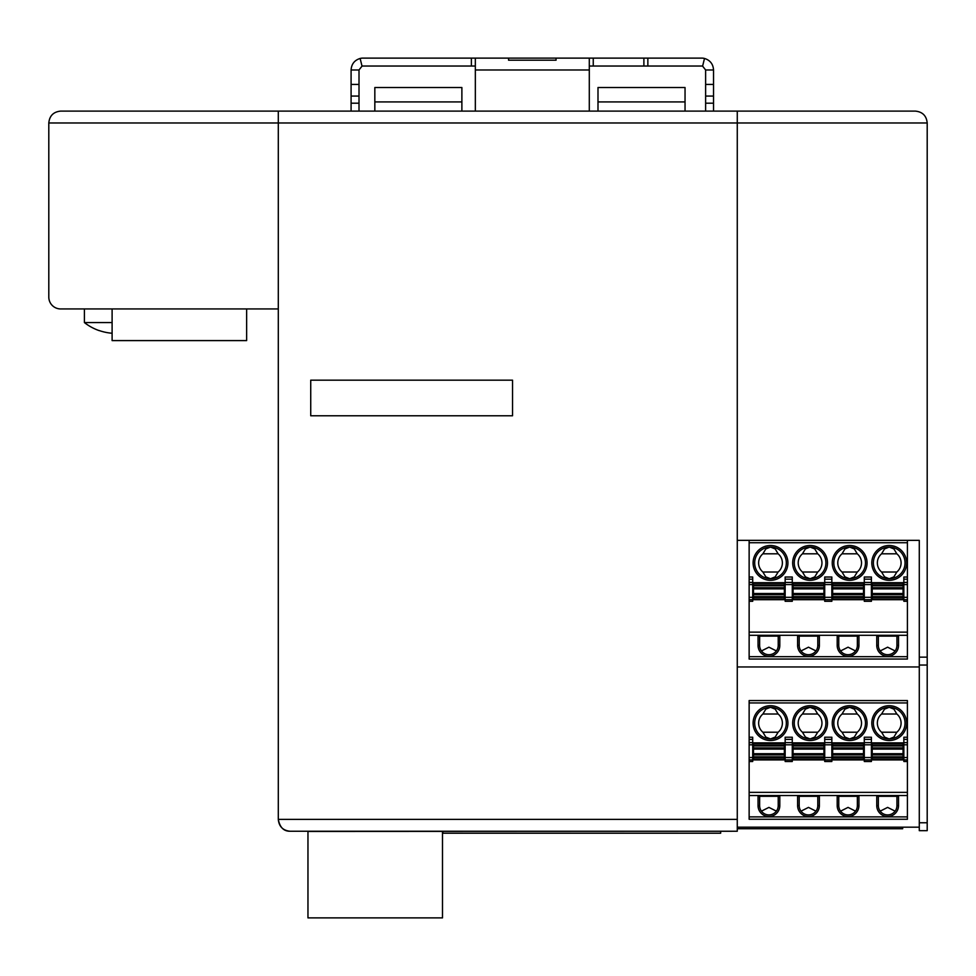 <?xml version="1.0" encoding="UTF-8"?>
<svg xmlns="http://www.w3.org/2000/svg" width="976" height="976" viewBox="0 0 976 976"><rect width="100%" height="100%" fill="white"/><g stroke="black" fill="none" stroke-linecap="round" stroke-linejoin="round"><path stroke-width="1.46" d="M685.042 101.919L597.995 101.919L597.995 87.523L685.042 87.523L685.042 111.105L705.624 111.105L705.624 84.436L713.529 84.436L713.529 111.105L737.27 111.105L737.27 540.35L919.282 540.35L919.282 665.046L927.2 665.046L927.2 122.976C926.48 115.778 922.527 111.825 915.329 111.105L737.27 111.105L915.329 111.105C922.527 111.825 926.48 115.778 927.2 122.976L737.27 122.976L737.27 111.105L278.294 111.105L351.092 111.105L351.092 69.979C351.47 64.074 354.483 60.231 360.132 58.45A11.871 11.871 173.8 0 1 362.962 58.109L471.384 58.109L471.384 66.026L362.962 66.026A3.953 3.953 172.7 0 0 362.023 66.136L359.009 69.979L359.009 111.105L475.336 111.105L475.336 58.109L556.052 58.109L556.052 60.207L508.569 60.207L508.569 58.109L508.569 60.207M919.282 822.768L919.282 830.674L927.2 830.674L927.2 822.768L919.282 822.768L919.282 665.046M919.282 827.172L737.27 827.172M737.27 666.962L919.282 666.962M927.2 665.046L927.2 822.768M832.638 596.617L832.638 583.282L863.492 583.282L863.492 599.105L832.638 599.105L832.638 596.617L863.492 596.617M872.202 596.617L872.202 587.698L903.068 587.698L903.068 599.105L872.202 599.105L872.202 596.617L903.068 596.617M895.102 650.943L887.635 647.186L880.169 650.943M896.932 636.108L896.932 645.404L898.518 645.404L898.518 636.108L876.753 636.108L876.753 645.404A10.882 10.882 0 0 0 887.635 656.287A10.882 10.882 0 0 0 898.518 645.404M903.849 582.44L907.412 582.44L907.412 579.171L903.849 579.171L903.849 599.703L871.409 599.703L871.409 601.289L864.285 601.289L864.285 599.703L831.845 599.703L831.845 601.289L824.72 601.289L824.72 599.703L831.845 599.703L831.845 582.44L824.72 582.44L824.72 584.587L831.845 584.587M881.596 553.807A11.871 11.871 0 0 0 881.596 572.009L884.537 576.877L889.209 578.731A15.823 15.823 0 0 0 905.045 562.908A15.823 15.823 0 0 0 889.209 547.072L884.537 548.927L881.596 553.807L896.834 553.807L893.894 548.927L889.209 547.072A15.823 15.823 0 0 0 873.41 562.115A15.823 15.823 0 0 0 889.209 578.731L893.894 576.877L896.834 572.009A11.871 11.871 0 0 0 896.834 553.807M802.455 553.807A11.871 11.871 0 0 0 802.455 572.009L817.705 572.009A11.871 11.871 0 0 0 817.705 553.807L814.765 548.927L810.08 547.072L805.395 548.927L802.455 553.807L817.705 553.807M881.596 572.009L896.834 572.009M907.412 579.171L907.412 540.35M907.412 582.44L907.412 659.056L749.141 659.056L749.141 635.315L907.412 635.315M842.032 572.009L844.96 576.877L849.645 578.731L854.329 576.877L857.27 572.009A11.871 11.871 0 0 0 857.27 553.807L854.329 548.927L849.645 547.072L844.96 548.927L842.032 553.807A11.871 11.871 0 0 0 842.032 572.009L857.27 572.009M907.412 601.289L903.849 601.289L903.849 599.703L907.412 599.703M802.455 572.009L805.395 576.877L810.08 578.731L814.765 576.877L817.705 572.009M872.202 587.698L872.202 583.282L903.068 583.282L903.068 587.698M903.849 579.171L903.849 577.023L907.412 577.023M864.285 582.684L831.845 582.684M848.071 578.646A15.823 15.823 0 0 0 865.48 562.908A15.823 15.823 0 0 0 849.645 547.072A15.823 15.823 0 0 0 833.846 562.115A15.823 15.823 0 0 0 848.071 578.646M842.032 553.807L857.27 553.807M797.612 645.404L797.612 636.108L819.376 636.108L819.376 645.404A10.882 10.882 0 0 1 808.494 656.287A10.882 10.882 0 0 1 797.612 645.404L799.198 645.404L799.198 636.108M903.849 582.684L871.409 582.684M848.071 656.287A10.882 10.882 0 0 0 858.941 645.404L858.941 636.108L837.188 636.108L837.188 645.404A10.882 10.882 0 0 0 848.071 656.287M838.762 636.108L838.762 645.404A9.296 9.296 0 0 0 848.071 654.701A9.296 9.296 0 0 0 857.367 645.404L857.367 636.108M855.537 650.943L848.071 647.186L840.592 650.943M759.633 636.108L759.633 645.404A9.296 9.296 0 0 0 768.929 654.701A9.296 9.296 0 0 0 778.226 645.404L778.226 636.108M779.812 636.108L779.812 645.404A10.882 10.882 0 0 1 768.929 656.287A10.882 10.882 0 0 1 758.047 645.404L758.047 636.108L779.812 636.108M878.339 636.108L878.339 645.404A9.296 9.296 0 0 0 887.635 654.701A9.296 9.296 0 0 0 896.932 645.404M749.141 635.315L749.141 632.143L907.412 632.143M871.409 579.171L871.409 577.023L864.285 577.023L864.285 579.171L871.409 579.171L871.409 599.703L864.285 599.703L864.285 584.587L871.409 584.587M871.409 582.44L864.285 582.44L864.285 584.587M864.285 582.44L864.285 579.171M749.141 632.143L749.141 599.703L824.72 599.703L824.72 584.587M808.494 578.646A15.823 15.823 0 0 0 825.903 562.908A15.823 15.823 0 0 0 810.08 547.072A15.823 15.823 0 0 0 794.269 562.115A15.823 15.823 0 0 0 808.494 578.646M799.198 645.404A9.296 9.296 0 0 0 808.494 654.701A9.296 9.296 0 0 0 817.79 645.404L817.79 636.108M815.96 650.943L808.494 647.186L801.028 650.943M831.845 579.171L831.845 577.023L824.72 577.023L824.72 579.171L831.845 579.171L831.845 582.44M824.72 582.44L824.72 579.171M793.061 596.617L793.061 583.282L823.927 583.282L823.927 599.105L793.061 599.105L793.061 596.617L823.927 596.617M749.141 599.703L749.141 540.35M749.141 601.289L752.703 601.289L752.703 577.023L749.141 577.023M785.155 584.587L785.155 601.289L792.28 601.289L792.28 582.44L785.155 582.44L785.155 584.587L792.28 584.587M792.28 579.171L792.28 577.023L785.155 577.023L785.155 579.171L792.28 579.171L792.28 582.44M785.155 582.44L785.155 579.171M785.155 582.684L752.703 582.684M824.72 582.684L792.28 582.684M762.89 553.807A11.871 11.871 0 0 0 762.89 572.009L765.831 576.877L770.515 578.731A15.823 15.823 0 0 0 786.339 562.908A15.823 15.823 0 0 0 768.929 547.158A15.823 15.823 0 0 0 754.704 563.701A15.823 15.823 0 0 0 770.515 578.731L775.2 576.877L778.128 572.009A11.871 11.871 0 0 0 778.128 553.807L775.2 548.927L770.515 547.072L765.831 548.927L762.89 553.807L778.128 553.807M753.496 584.868L753.496 597.519L784.362 597.519L784.362 583.282L753.496 583.282L753.496 584.868L784.362 584.868M762.89 572.009L778.128 572.009M749.141 582.44L752.703 582.44M749.141 579.171L752.703 579.171M784.362 597.519L784.362 599.105L753.496 599.105L753.496 597.519M776.396 650.943L768.929 647.186L761.463 650.943M880.511 651.382L880.511 650.504M776.054 651.382L776.054 650.504M832.638 756.827L832.638 743.492L863.492 743.492L863.492 759.316L832.638 759.316L832.638 756.827L863.492 756.827M872.202 756.827L872.202 747.909L903.068 747.909L903.068 759.316L872.202 759.316L872.202 756.827L903.068 756.827M895.102 811.154L887.635 807.396L880.169 811.154M896.932 796.318L896.932 805.615L898.518 805.615L898.518 796.318L876.753 796.318L876.753 805.615A10.882 10.882 0 0 0 887.635 816.497A10.882 10.882 0 0 0 898.518 805.615M903.849 742.651L907.412 742.651L907.412 739.381L903.849 739.381L903.849 759.914L871.409 759.914L871.409 761.5L864.285 761.5L864.285 759.914L831.845 759.914L831.845 761.5L824.72 761.5L824.72 759.914L831.845 759.914L831.845 742.651L824.72 742.651L824.72 744.798L831.845 744.798M881.596 714.017A11.871 11.871 0 0 0 881.596 732.22L884.537 737.087L889.209 738.942A15.823 15.823 0 0 0 905.045 723.118A15.823 15.823 0 0 0 889.209 707.283L884.537 709.137L881.596 714.017L896.834 714.017L893.894 709.137L889.209 707.283A15.823 15.823 0 0 0 873.41 722.325A15.823 15.823 0 0 0 889.209 738.942L893.894 737.087L896.834 732.22A11.871 11.871 0 0 0 896.834 714.017M802.455 714.017A11.871 11.871 0 0 0 802.455 732.22L817.705 732.22A11.871 11.871 0 0 0 817.705 714.017L814.765 709.137L810.08 707.283L805.395 709.137L802.455 714.017L817.705 714.017M881.596 732.22L896.834 732.22M907.412 739.381L907.412 700.561L749.141 700.561L749.141 737.234L752.703 737.234L752.703 759.914L749.141 759.914L749.141 761.5L752.703 761.5L752.703 759.914L824.72 759.914L824.72 744.798M907.412 742.651L907.412 819.267L749.141 819.267L749.141 795.525L907.412 795.525M842.032 732.22L844.96 737.087L849.645 738.942L854.329 737.087L857.27 732.22A11.871 11.871 0 0 0 857.27 714.017L854.329 709.137L849.645 707.283L844.96 709.137L842.032 714.017A11.871 11.871 0 0 0 842.032 732.22L857.27 732.22M907.412 761.5L903.849 761.5L903.849 759.914L907.412 759.914M802.455 732.22L805.395 737.087L810.08 738.942L814.765 737.087L817.705 732.22M872.202 747.909L872.202 743.492L903.068 743.492L903.068 747.909M903.849 739.381L903.849 737.234L907.412 737.234M864.285 742.895L831.845 742.895M848.071 738.856A15.823 15.823 0 0 0 865.48 723.118A15.823 15.823 0 0 0 849.645 707.283A15.823 15.823 0 0 0 833.846 722.325A15.823 15.823 0 0 0 848.071 738.856M842.032 714.017L857.27 714.017M797.612 805.615L797.612 796.318L819.376 796.318L819.376 805.615A10.882 10.882 0 0 1 808.494 816.497A10.882 10.882 0 0 1 797.612 805.615L799.198 805.615L799.198 796.318M903.849 742.895L871.409 742.895M848.071 816.497A10.882 10.882 0 0 0 858.941 805.615L858.941 796.318L837.188 796.318L837.188 805.615A10.882 10.882 0 0 0 848.071 816.497M838.762 796.318L838.762 805.615A9.296 9.296 0 0 0 848.071 814.911A9.296 9.296 0 0 0 857.367 805.615L857.367 796.318M855.537 811.154L848.071 807.396L840.592 811.154M759.633 796.318L759.633 805.615A9.296 9.296 0 0 0 768.929 814.911A9.296 9.296 0 0 0 778.226 805.615L778.226 796.318M779.812 796.318L779.812 805.615A10.882 10.882 0 0 1 768.929 816.497A10.882 10.882 0 0 1 758.047 805.615L758.047 796.318L779.812 796.318M878.339 796.318L878.339 805.615A9.296 9.296 0 0 0 887.635 814.911A9.296 9.296 0 0 0 896.932 805.615M749.141 795.525L749.141 792.353L907.412 792.353M871.409 739.381L871.409 737.234L864.285 737.234L864.285 739.381L871.409 739.381L871.409 759.914L864.285 759.914L864.285 744.798L871.409 744.798M871.409 742.651L864.285 742.651L864.285 744.798M864.285 742.651L864.285 739.381M808.494 738.856A15.823 15.823 0 0 0 825.903 723.118A15.823 15.823 0 0 0 810.08 707.283A15.823 15.823 0 0 0 794.269 722.325A15.823 15.823 0 0 0 808.494 738.856M799.198 805.615A9.296 9.296 0 0 0 808.494 814.911A9.296 9.296 0 0 0 817.79 805.615L817.79 796.318M815.96 811.154L808.494 807.396L801.028 811.154M831.845 739.381L831.845 737.234L824.72 737.234L824.72 739.381L831.845 739.381L831.845 742.651M824.72 742.651L824.72 739.381M793.061 756.827L793.061 743.492L823.927 743.492L823.927 759.316L793.061 759.316L793.061 756.827L823.927 756.827M749.141 792.353L749.141 761.5M785.155 744.798L785.155 761.5L792.28 761.5L792.28 742.651L785.155 742.651L785.155 744.798L792.28 744.798M792.28 739.381L792.28 737.234L785.155 737.234L785.155 739.381L792.28 739.381L792.28 742.651M785.155 742.651L785.155 739.381M785.155 742.895L752.703 742.895M824.72 742.895L792.28 742.895M749.141 737.234L749.141 759.914M762.89 714.017A11.871 11.871 0 0 0 762.89 732.22L765.831 737.087L770.515 738.942A15.823 15.823 0 0 0 786.339 723.118A15.823 15.823 0 0 0 768.929 707.368A15.823 15.823 0 0 0 754.704 723.911A15.823 15.823 0 0 0 770.515 738.942L775.2 737.087L778.128 732.22A11.871 11.871 0 0 0 778.128 714.017L775.2 709.137L770.515 707.283L765.831 709.137L762.89 714.017L778.128 714.017M753.496 745.078L753.496 757.73L784.362 757.73L784.362 743.492L753.496 743.492L753.496 745.078L784.362 745.078M762.89 732.22L778.128 732.22M749.141 742.651L752.703 742.651M749.141 739.381L752.703 739.381M784.362 757.73L784.362 759.316L753.496 759.316L753.496 757.73M776.396 811.154L768.929 807.396L761.463 811.154M880.511 811.593L880.511 810.714M776.054 811.593L776.054 810.714M475.336 69.979L589.297 69.979L589.297 111.105L685.042 111.105M278.294 122.976L278.294 819.376C278.99 826.587 282.955 830.539 290.165 831.247L290.165 831.247C283.796 831.369 279.844 827.416 278.294 819.376L737.27 819.376L737.27 122.976L278.294 122.976L278.294 308.941L60.671 308.941A11.871 11.871 0 0 1 48.8 297.07L48.8 122.976C49.52 115.778 53.473 111.825 60.671 111.105C53.473 111.825 49.52 115.778 48.8 122.976L278.294 122.976L278.294 111.105L278.294 122.976M307.965 831.454L737.27 831.247L737.27 819.376M512.534 415.776L310.734 415.776L310.734 380.164L512.534 380.164L512.534 415.776L310.734 415.776L310.734 380.164L512.534 380.164L512.534 415.776M278.294 111.105L60.671 111.105M442.897 831.247L442.897 833.223L720.654 833.223L720.654 831.247M737.27 828.734L902.666 828.734L902.666 827.172M246.635 308.941L246.635 340.6L112.106 340.6L112.106 308.941M442.494 831.247L442.494 917.891L307.965 917.891L307.965 831.247M84.412 308.941L84.412 322.58L112.106 322.58M99.052 330.498L99.052 330.498A51.362 51.362 0 0 0 112.106 333.243M84.412 322.58A51.435 51.435 0 0 0 99.052 330.583M647.857 58.109L643.892 58.109L643.892 66.026L647.857 66.026L647.857 58.109L701.671 58.109A11.871 11.871 -174.2 0 1 704.501 58.45C710.15 60.231 713.163 64.074 713.529 69.979L705.624 69.979L702.61 66.136L704.501 58.45M643.892 66.026L589.297 66.026M475.336 66.026L471.384 66.026M702.61 66.136A3.953 3.953 -174.8 0 0 701.671 66.026L647.857 66.026M589.297 69.979L589.297 58.109L643.892 58.109M593.249 58.109L593.249 66.026M705.624 84.436L705.624 69.979M713.529 69.979L713.529 84.436M705.624 96.063L713.529 96.063M705.624 103.188L713.529 103.188M359.009 103.188L351.092 103.188M359.009 96.063L351.092 96.063M359.009 84.436L351.092 84.436M359.009 69.979L351.092 69.979M362.023 66.136L360.132 58.45M589.297 58.109L556.052 58.109L556.052 60.207M471.384 58.109L475.336 58.109M461.88 111.105L461.88 87.523L374.833 87.523L374.833 111.105M597.995 101.919L597.995 111.105M927.2 657.141L919.282 657.141M832.638 584.868L863.492 584.868M872.202 588.882L903.068 588.882M872.202 597.519L903.068 597.519M832.638 587.698L863.492 587.698M832.638 585.771L863.492 585.771M872.202 594.689L903.068 594.689M872.202 593.506L903.068 593.506M832.638 597.519L863.492 597.519M903.849 597.324L907.412 597.324M832.638 594.689L863.492 594.689M749.141 656.677L907.412 656.677M903.849 584.587L907.412 584.587M832.638 588.882L863.492 588.882M872.202 584.868L903.068 584.868M872.202 585.771L903.068 585.771M832.638 593.506L863.492 593.506M849.645 545.499A17.409 17.409 0 0 0 832.26 562.115A17.409 17.409 0 0 0 849.645 580.317A17.409 17.409 0 0 0 867.054 562.908A17.409 17.409 0 0 0 849.645 545.499M889.209 545.499A17.409 17.409 0 0 0 871.824 563.701A17.409 17.409 0 0 0 889.209 580.317A17.409 17.409 0 0 0 906.631 562.908A17.409 17.409 0 0 0 889.209 545.499M857.367 645.404L858.941 645.404M778.226 645.404L779.812 645.404M878.339 645.404L876.753 645.404M864.285 597.324L871.409 597.324M810.08 545.499A17.409 17.409 0 0 0 792.683 563.701A17.409 17.409 0 0 0 810.08 580.317A17.409 17.409 0 0 0 827.489 562.908A17.409 17.409 0 0 0 810.08 545.499M838.762 645.404L837.188 645.404M817.79 645.404L819.376 645.404M824.72 597.324L831.845 597.324M793.061 597.519L823.927 597.519M793.061 584.868L823.927 584.868M793.061 585.771L823.927 585.771M793.061 587.698L823.927 587.698M793.061 594.689L823.927 594.689M793.061 593.506L823.927 593.506M759.633 645.404L758.047 645.404M907.412 542.729L749.141 542.729M785.155 597.324L792.28 597.324M770.515 545.499A17.409 17.409 0 0 0 753.118 563.701A17.409 17.409 0 0 0 770.515 580.317A17.409 17.409 0 0 0 787.925 562.908A17.409 17.409 0 0 0 770.515 545.499M753.496 596.617L784.362 596.617M793.061 588.882L823.927 588.882M749.141 597.324L752.703 597.324M749.141 584.587L752.703 584.587M753.496 585.771L784.362 585.771M753.496 587.698L784.362 587.698M753.496 588.882L784.362 588.882M753.496 593.506L784.362 593.506M753.496 594.689L784.362 594.689M832.638 745.078L863.492 745.078M872.202 749.092L903.068 749.092M872.202 757.73L903.068 757.73M832.638 747.909L863.492 747.909M832.638 745.981L863.492 745.981M872.202 754.899L903.068 754.899M872.202 753.716L903.068 753.716M832.638 757.73L863.492 757.73M903.849 757.535L907.412 757.535M832.638 754.899L863.492 754.899M749.141 816.888L907.412 816.888M903.849 744.798L907.412 744.798M832.638 749.092L863.492 749.092M872.202 745.078L903.068 745.078M872.202 745.981L903.068 745.981M832.638 753.716L863.492 753.716M849.645 705.709A17.409 17.409 0 0 0 832.26 722.325A17.409 17.409 0 0 0 849.645 740.528A17.409 17.409 0 0 0 867.054 723.118A17.409 17.409 0 0 0 849.645 705.709M889.209 705.709A17.409 17.409 0 0 0 871.824 723.911A17.409 17.409 0 0 0 889.209 740.528A17.409 17.409 0 0 0 906.631 723.118A17.409 17.409 0 0 0 889.209 705.709M857.367 805.615L858.941 805.615M778.226 805.615L779.812 805.615M878.339 805.615L876.753 805.615M864.285 757.535L871.409 757.535M810.08 705.709A17.409 17.409 0 0 0 792.683 723.911A17.409 17.409 0 0 0 810.08 740.528A17.409 17.409 0 0 0 827.489 723.118A17.409 17.409 0 0 0 810.08 705.709M838.762 805.615L837.188 805.615M817.79 805.615L819.376 805.615M824.72 757.535L831.845 757.535M793.061 757.73L823.927 757.73M793.061 745.078L823.927 745.078M793.061 745.981L823.927 745.981M793.061 747.909L823.927 747.909M793.061 754.899L823.927 754.899M793.061 753.716L823.927 753.716M759.633 805.615L758.047 805.615M907.412 702.94L749.141 702.94M785.155 757.535L792.28 757.535M770.515 705.709A17.409 17.409 0 0 0 753.118 723.911A17.409 17.409 0 0 0 770.515 740.528A17.409 17.409 0 0 0 787.925 723.118A17.409 17.409 0 0 0 770.515 705.709M753.496 756.827L784.362 756.827M793.061 749.092L823.927 749.092M749.141 757.535L752.703 757.535M749.141 744.798L752.703 744.798M753.496 745.981L784.362 745.981M753.496 747.909L784.362 747.909M753.496 749.092L784.362 749.092M753.496 753.716L784.362 753.716M753.496 754.899L784.362 754.899M461.88 101.919L374.833 101.919M927.2 830.674L919.282 830.674M290.165 831.247L737.27 831.247"/></g></svg>
